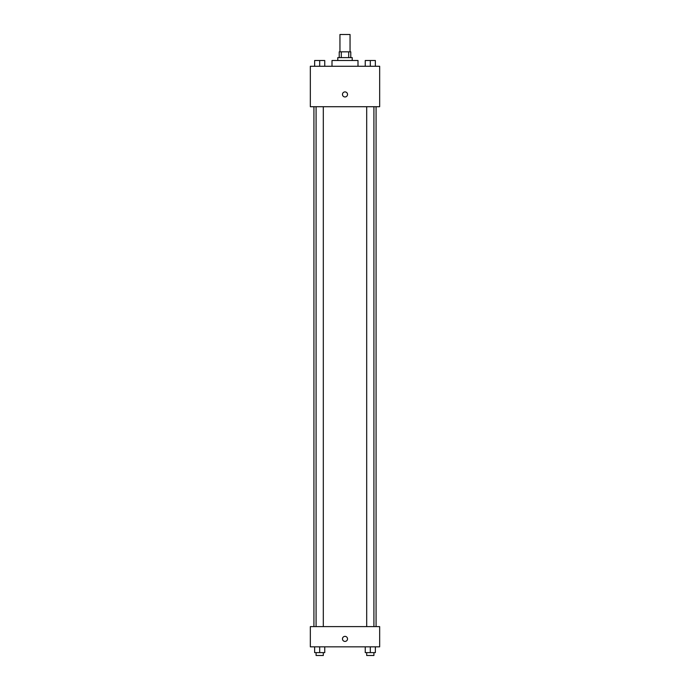<?xml version="1.0" encoding="UTF-8"?>
<svg xmlns="http://www.w3.org/2000/svg" width="690" height="690" viewBox="0 0 690 690"><rect width="100%" height="100%" fill="white"/><g stroke="black" fill="none" stroke-linecap="round" stroke-linejoin="round"><path stroke-width="1.03" d="M350.054 51.828L350.054 34.5L339.946 34.5L339.946 51.828M341.291 57.606L341.291 51.828L339.221 51.828L339.221 57.606M341.291 51.828L350.779 51.828L350.779 57.606M348.709 57.606L348.709 51.828M337.781 60.496L337.781 57.606L352.219 57.606L352.219 60.496M357.998 66.275L357.998 60.496L332.002 60.496L332.002 66.275M310.336 66.275L379.664 66.275L379.664 106.709L310.336 106.709L310.336 66.275M342.473 94.435A2.527 2.527 0 0 1 346.268 92.244A2.527 2.527 0 0 1 346.268 96.626A2.527 2.527 0 0 1 342.473 94.435M310.336 626.615L379.664 626.615L379.664 646.832L310.336 646.832L310.336 626.615M345 641.415A2.527 2.527 0 0 1 342.809 637.629A2.527 2.527 0 0 1 347.191 637.629A2.527 2.527 0 0 1 345 641.415M365.252 646.832L365.252 652.611L375.36 652.611L375.36 646.832L375.36 652.611M370.306 652.611L370.306 646.832M373.911 652.611L373.911 655.5L366.692 655.5L366.692 652.611M314.64 646.832L314.64 652.611L324.748 652.611L324.748 646.832L324.748 652.611M319.694 652.611L319.694 646.832M323.308 652.611L323.308 655.5L316.089 655.5L316.089 652.611M365.252 66.275L365.252 60.496L375.36 60.496L375.36 66.275L375.36 60.496M370.306 66.275L370.306 60.496M373.911 60.496L366.692 60.496M314.64 66.275L314.64 60.496L324.748 60.496L324.748 66.275L324.748 60.496M319.694 66.275L319.694 60.496M323.308 60.496L316.089 60.496M376.076 626.615L376.076 106.709M313.924 626.615L313.924 106.709M366.692 106.709L366.692 626.615M373.911 106.709L373.911 626.615M323.308 626.615L323.308 106.709M316.089 626.615L316.089 106.709"/></g></svg>
